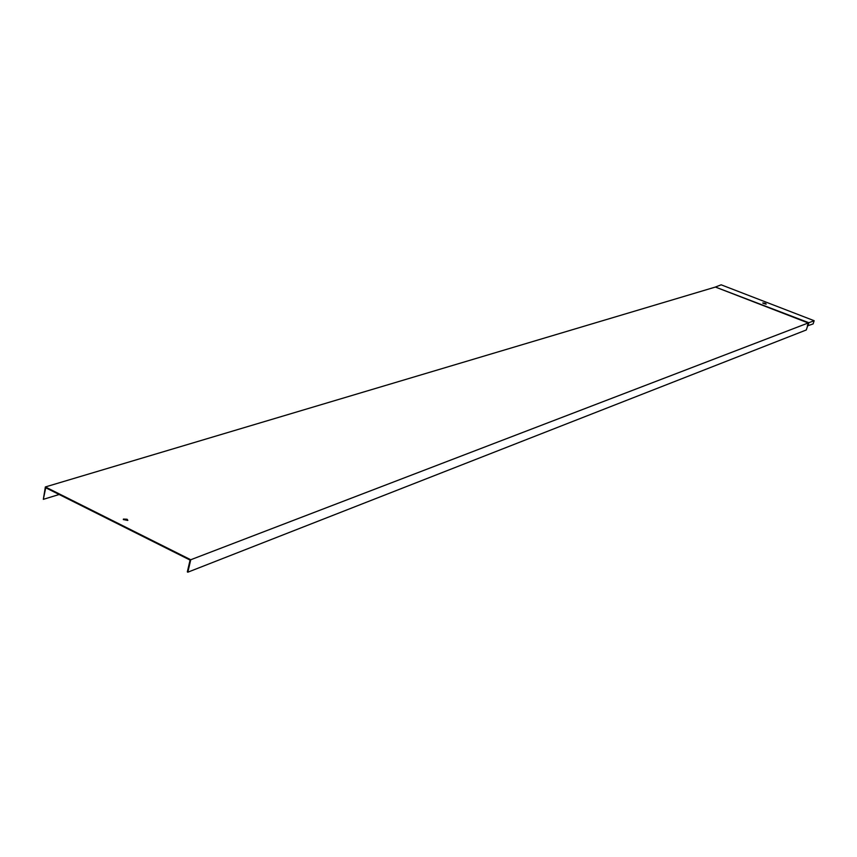 <?xml version="1.0" encoding="UTF-8"?>
<svg xmlns="http://www.w3.org/2000/svg" width="857" height="857" viewBox="0 0 857 857"><rect width="100%" height="100%" fill="white"/><g stroke="black" fill="none" stroke-linecap="round" stroke-linejoin="round"><path stroke-width="1.29" d="M59.154 494.5L43.332 499.342L45.732 487.772L190.083 560.082L187.319 571.919L187.833 572.187L806.298 329.966L807.605 325.939M807.808 325.971L808.858 322.735L814.15 320.711L813.111 323.925L807.358 325.896L808.301 322.993L715.413 287.052L45.367 486.947L43.332 499.342M715.413 287.052L808.858 322.735L190.747 559.75L45.367 486.947M187.833 572.187L190.747 559.75M127.072 519.224L123.387 519.085L127.843 520.349L127.072 519.224M123.354 519.567L127.736 520.445M766.019 304.139L762.912 303.185M765.14 303.282L762.805 302.939L766.233 304.053L765.14 303.282M814.15 320.711L721.166 284.813L715.156 287.127"/></g></svg>
